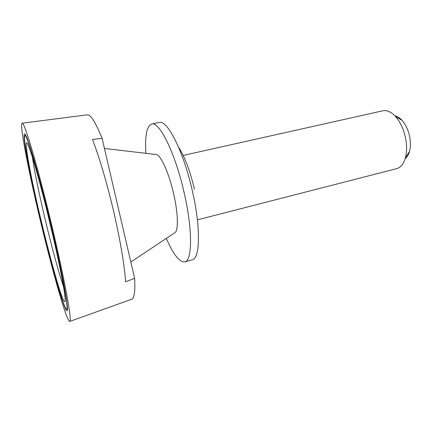 <?xml version="1.0" encoding="UTF-8"?>
<svg xmlns="http://www.w3.org/2000/svg" width="432" height="432" viewBox="0 0 432 432"><rect width="100%" height="100%" fill="white"/><g stroke="black" fill="none" stroke-linecap="round" stroke-linejoin="round"><path stroke-width="0.65" d="M52.677 234.706L46.316 208.219M63.45 286.4C58.757 272.889 51.419 245.803 45.068 219.029C39.226 194.465 34.22 170.262 32.427 157.27M40.937 219.78C28.62 168.615 20.704 122.17 30.845 152.372C35.359 165.726 43.389 195.394 50.609 225.871C57.127 253.309 62.402 278.834 64.265 291.481C66.577 307.06 64.136 304.052 59.206 288.457C54.238 272.689 47.223 246.186 40.937 219.78M51.143 226.211C62.386 273.407 68.931 310.014 66.593 309.096C64.044 309.749 51.165 264.179 40.597 219.564C30.548 177.503 22.502 136.139 24.916 135.621C26.627 133.24 39.123 175.338 51.143 226.211M40.522 219.515C30.289 176.699 22.07 134.487 24.538 133.942C26.271 131.501 39.004 174.377 51.273 226.292C62.743 274.444 69.401 311.715 67.014 310.77C64.411 311.413 51.273 264.929 40.522 219.515M87.097 114.874L87.599 114.809C90.887 114.826 95.72 122.683 102.103 138.364L92.48 139.439C99.743 158.463 106.812 182.52 113.697 211.621C120.328 240.624 124.313 264.006 125.647 281.772L134.627 278.37C135.275 290.984 134.363 297.918 131.89 299.165L131.409 299.338M52.11 226.822C64.805 280.157 72.203 321.413 69.833 321.408C67.106 323.347 52.126 270.292 40.03 219.208C28.496 170.959 19.089 122.666 22.216 123.179C24.386 121.586 38.497 169.198 52.11 226.822M154.931 154.375L156.821 154.597C161.525 156.568 169.236 174.118 173.659 193.828C177.871 212.036 178.508 228.598 175.484 232.276L173.902 233.329M145.892 153.317C144.817 135.751 146.734 125.987 151.659 124.022C159.246 120.992 175.338 153.176 184.226 193.082C192.791 230.11 192.283 260.933 184.772 261.857C179.496 262.348 173.345 254.518 166.325 238.378M151.659 124.022L159.241 122.467C167.179 119.372 183.584 151.351 192.402 191.106C200.918 227.983 200.059 258.779 192.229 259.799L184.772 261.857M183.2 155.439L382.806 110.797C386.964 109.955 391.225 111.888 395.593 116.602C400.232 121.937 403.51 128.914 405.437 137.533C406.955 145.033 406.96 151.74 405.459 157.658C403.709 163.847 400.788 167.508 396.706 168.642L197.386 219.85M394.864 115.819C397.31 116.262 399.713 117.769 402.068 120.35C405.605 124.4 408.1 129.67 409.541 136.161C410.686 141.804 410.681 146.88 409.525 151.384C408.596 154.753 407.144 157.189 405.162 158.69M178.659 147.409C184.756 156.681 190.021 170.656 194.459 189.335M134.627 278.37L102.103 138.364M66.593 309.096L67.441 308.853M131.89 299.165L69.833 321.408M175.484 232.276L130.831 262.046M409.525 151.384L405.459 157.658M402.068 120.35L395.593 116.602M156.821 154.597L104.447 148.468M87.599 114.809L22.216 123.179M24.916 135.621L25.785 135.454"/></g></svg>
